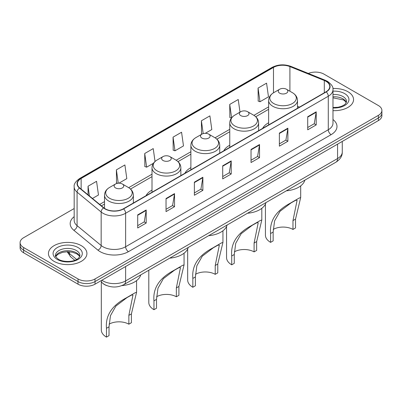 <?xml version="1.0" encoding="UTF-8"?>
<svg xmlns="http://www.w3.org/2000/svg" width="402" height="402" viewBox="0 0 402 402"><rect width="100%" height="100%" fill="white"/><g stroke="black" fill="none" stroke-linecap="round" stroke-linejoin="round"><path stroke-width="0.6" d="M152.006 190.111A21.241 12.261 0 0 0 146.026 195.709M190.88 167.669A21.241 12.261 0 0 0 184.9 173.267M229.758 145.222A21.241 12.261 0 0 0 223.778 150.82M268.631 122.776A21.241 12.261 0 0 0 262.657 128.374M106.565 285.531A12.02 6.94 180 0 1 103.178 283.661L102.631 283.199A8.015 5.362 129.5 0 1 101.234 280.596M74.179 208.527L23.623 237.718A12.02 6.94 0 0 0 20.1 242.627L20.1 247.863A12.02 6.94 0 0 0 23.623 252.768L78.023 284.179A12.02 6.94 0 0 0 95.028 284.179L378.377 120.585A12.02 6.94 0 0 0 381.9 115.681L381.9 113.062A12.02 6.94 0 0 1 378.377 117.967A12.02 6.94 0 0 0 381.9 113.062L381.9 110.444A12.02 6.94 0 0 0 378.377 105.535L323.977 74.129A12.02 6.94 0 0 0 308.369 73.435M20.1 242.627A12.02 6.94 0 0 0 23.623 247.537L78.023 278.943A12.02 6.94 0 0 0 95.028 278.943L95.028 281.561L378.377 117.967L95.028 281.561A12.02 6.94 0 0 1 78.023 281.561A12.02 6.94 0 0 0 95.028 281.561L95.028 284.179M23.623 247.537L23.623 250.15L78.023 281.561L23.623 250.15A12.02 6.94 0 0 1 20.1 245.245A12.02 6.94 0 0 0 23.623 250.15L23.623 252.768M347.921 91.711A19.236 11.105 0 0 0 332.886 88.49A19.236 11.105 0 0 1 347.921 91.711A19.236 11.105 0 0 1 353.554 99.565A19.236 11.105 0 0 0 347.921 91.711M81.284 245.652A19.236 11.105 0 0 0 60.32 243.245A19.236 11.105 0 0 0 48.446 253.506A19.236 11.105 0 0 0 54.079 261.36A19.236 11.105 0 0 0 75.043 263.767A19.236 11.105 0 0 0 86.917 253.506A19.236 11.105 0 0 0 81.284 245.652A19.236 11.105 0 0 0 60.32 243.245A19.236 11.105 0 0 0 48.446 253.506A19.236 11.105 0 0 0 54.079 261.36A19.236 11.105 0 0 0 75.043 263.767A19.236 11.105 0 0 0 86.917 253.506A19.236 11.105 0 0 0 81.284 245.652M326.017 81.325A12.824 7.402 180 0 1 329.771 86.561A12.824 7.402 180 0 1 326.017 91.792L123.364 208.794A12.824 7.402 180 0 1 103.791 207.809L79.707 187.945A12.824 7.402 180 0 1 77.385 183.699A12.824 7.402 180 0 1 81.139 178.468L273.481 67.42A12.824 7.402 180 0 1 289.907 66.586L324.303 80.495A12.824 7.402 180 0 1 326.017 81.325M326.243 81.194A13.145 7.588 0 0 0 324.489 80.345L290.088 66.436A13.145 7.588 0 0 0 273.254 67.29L80.913 178.337A13.145 7.588 0 0 0 79.44 188.056L103.525 207.914A13.145 7.588 0 0 0 123.59 208.924L326.243 91.922A13.145 7.588 0 0 0 326.243 81.194M137.7 214.879L137.7 227.969L146.197 223.06L146.197 209.975L137.7 214.879M137.7 225.648L144.248 221.869L146.167 210.407A3.206 1.849 -120 0 0 146.197 209.975M144.187 221.899L146.197 223.06M166.036 198.523L166.036 211.608L174.533 206.703L174.533 193.613L166.036 198.523M166.036 209.286L172.584 205.507L174.498 194.05A3.206 1.849 -120 0 0 174.533 193.613M172.523 205.543L174.533 206.703M194.372 182.161L194.372 195.251L202.869 190.342L202.869 177.257L194.372 182.161M194.372 192.93L200.915 189.146L202.834 177.689A3.206 1.849 -120 0 0 202.869 177.257M200.859 189.181L202.869 190.342M307.711 116.726L307.711 129.816L316.213 124.906L316.213 111.816L307.711 116.726M307.711 127.489L314.258 123.71L316.178 112.253A3.206 1.849 -120 0 0 316.213 111.816M314.198 123.746L316.213 124.906M279.375 133.087L279.375 146.172L287.877 141.263L287.877 128.178L279.375 133.087M279.375 143.851L285.922 140.072L287.842 128.61A3.206 1.849 -120 0 0 287.877 128.178M285.867 140.102L287.877 141.263M251.039 149.443L251.039 162.534L259.541 157.624L259.541 144.539L251.039 149.443M251.039 160.212L257.587 156.428L259.506 144.971A3.206 1.849 -120 0 0 259.541 144.539M257.531 156.463L259.541 157.624M222.703 165.805L222.703 178.89L231.205 173.986L231.205 160.895L222.703 165.805M222.703 176.568L229.251 172.79L231.17 161.333A3.206 1.849 -120 0 0 231.205 160.895M229.195 172.825L231.205 173.986M332.977 110.645A19.236 11.105 0 0 0 353.554 99.565A19.236 11.105 0 0 1 332.977 110.645M95.028 278.943L378.377 115.354A12.02 6.94 0 0 0 381.9 110.444M118.922 183.181L126.811 178.629L124.891 164.951L116.389 169.86L116.53 182.87M92.455 198.462L98.475 194.985L96.555 181.312L88.053 186.221L88.053 194.834M205.286 133.318L211.814 129.55L209.899 115.876L201.397 120.781L201.533 133.791M240.004 112.138L238.23 99.515L229.733 104.425L229.869 117.434M258.069 88.063L259.988 101.741L268.486 96.832L266.566 83.159L258.069 88.063L258.205 101.073M155.036 161.473L153.227 148.594L144.725 153.504L144.861 166.508M173.061 137.142L174.981 150.815L183.483 145.911L181.563 132.233L173.061 137.142L173.197 150.152M174.981 150.815L173.061 150.102M202.126 134.012L201.397 133.74M201.397 120.781L203.196 133.6M231.446 118.022L229.733 117.379M229.733 104.425L231.612 117.811M259.988 101.741L258.069 101.023M144.725 153.504L146.645 167.177L153.453 163.242M146.645 167.177L144.725 166.458M117.64 183.287L116.389 182.82M116.389 169.86L118.263 183.212M88.053 186.221L89.42 195.96M265.426 204.07L265.426 235.17A17.633 10.181 0 0 0 270.591 242.366L270.591 233.527C269.44 220.929 275.963 210.839 290.159 203.261L299.199 198.04L300.691 197.538L295.525 219.135L295.525 227.969L292.978 229.441A14.025 8.095 0 0 0 273.209 229.406M292.978 229.441L292.978 220.608L297.083 200.327L295.782 200.251L291.133 202.844L280.033 211.296L274.601 220.874L273.144 232.054L273.144 240.893L270.591 242.366M279.656 93.169A4.809 2.774 0 0 0 286.46 93.169A4.809 2.774 0 0 0 286.46 89.244L292.43 92.691A13.251 7.653 0 0 1 292.43 103.51A13.251 7.653 0 0 1 273.687 103.51A13.251 7.653 0 0 1 273.687 92.691C270.425 94.626 268.742 97.204 268.631 100.415A14.427 8.326 0 0 0 272.857 106.304A14.427 8.326 0 0 0 288.581 108.108A14.427 8.326 0 0 0 297.485 100.415C297.379 97.204 295.691 94.626 292.43 92.691L286.46 89.244A4.809 2.774 0 0 0 279.656 89.244A4.809 2.774 0 0 0 279.656 93.169M286.365 190.819A22.04 12.723 0 0 0 304.852 180.146M299.199 198.04L290.159 203.261L299.199 198.04M226.552 226.517L226.552 257.612A17.633 10.181 0 0 0 231.718 264.812L231.718 255.973C230.562 243.376 237.085 233.286 251.28 225.703L260.325 220.482L261.818 219.984L256.652 241.577L256.652 250.416L254.099 251.888A14.025 8.095 0 0 0 234.331 251.848M254.099 251.888L254.099 243.049L258.21 222.768L256.908 222.693L252.255 225.291L241.155 233.738L235.728 243.321L234.265 254.501L234.265 263.34L231.718 264.812M240.783 115.615A4.809 2.774 0 0 0 247.582 115.615A4.809 2.774 0 0 0 247.582 111.686L253.551 115.133A13.251 7.653 0 0 1 253.551 125.957A13.251 7.653 0 0 1 234.813 125.957A13.251 7.653 0 0 1 234.813 115.133C231.547 117.072 229.864 119.645 229.758 122.856A14.427 8.326 0 0 0 233.984 128.746A14.427 8.326 0 0 0 249.702 130.555A14.427 8.326 0 0 0 258.607 122.856C258.501 119.645 256.818 117.072 253.551 115.133L247.582 111.686A4.809 2.774 0 0 0 240.783 111.686A4.809 2.774 0 0 0 240.783 115.615M247.486 213.261A22.04 12.723 0 0 0 265.973 202.593M260.325 220.482L251.28 225.703L260.325 220.482M187.674 248.959L187.674 280.058A17.633 10.181 0 0 0 192.839 287.254L192.839 278.42C191.689 265.817 198.211 255.727 212.407 248.15L221.447 242.929L222.939 242.431L217.773 264.024L217.773 272.863L215.226 274.335A14.025 8.095 0 0 0 195.457 274.295M215.226 274.335L215.226 265.496L219.331 245.215L218.03 245.14L213.377 247.738L202.281 256.185L196.849 265.767L195.392 276.948L195.392 285.782L192.839 287.254M201.904 138.057A4.809 2.774 0 0 0 208.708 138.057A4.809 2.774 0 0 0 208.708 134.132L214.678 137.579A13.251 7.653 0 0 1 214.678 148.398A13.251 7.653 0 0 1 195.935 148.398A13.251 7.653 0 0 1 195.935 137.579C192.674 139.519 190.985 142.092 190.88 145.303A14.427 8.326 0 0 0 195.106 151.192A14.427 8.326 0 0 0 210.829 152.996A14.427 8.326 0 0 0 219.733 145.303C219.628 142.092 217.939 139.519 214.678 137.579L208.708 134.132A4.809 2.774 0 0 0 201.904 134.132A4.809 2.774 0 0 0 201.904 138.057M208.613 235.708A22.04 12.723 0 0 0 227.1 225.035M221.447 242.929L212.407 248.15L221.447 242.929M148.8 270.239L148.8 302.505A17.633 10.181 0 0 0 153.961 309.701L153.961 300.862C152.81 288.264 159.333 278.174 173.528 270.596L182.573 265.375L184.066 264.873L178.9 286.465L178.9 295.304L176.347 296.776A14.025 8.095 0 0 0 156.579 296.741M176.347 296.776L176.347 287.938L180.458 267.662L179.156 267.586L174.503 270.179L163.403 278.631L157.971 288.209L156.514 299.389L156.514 308.228L153.961 309.701M163.031 160.504A4.809 2.774 0 0 0 169.83 160.504A4.809 2.774 0 0 0 169.83 156.579L175.8 160.026A13.251 7.653 0 0 1 175.8 170.845A13.251 7.653 0 0 1 157.061 170.845A13.251 7.653 0 0 1 157.061 160.026C153.795 161.961 152.112 164.539 152.006 167.75A14.427 8.326 0 0 0 156.232 173.639A14.427 8.326 0 0 0 171.95 175.443A14.427 8.326 0 0 0 180.855 167.75C180.749 164.539 179.066 161.961 175.8 160.026L169.83 156.579A4.809 2.774 0 0 0 163.031 156.579A4.809 2.774 0 0 0 163.031 160.504M169.734 258.154A22.04 12.723 0 0 0 188.221 247.481M182.573 265.375L173.528 270.596L182.573 265.375M101.309 282.119L101.309 329.921A17.633 10.181 0 0 0 106.475 337.117L106.475 328.283C105.324 315.681 111.841 305.59 126.037 298.013L135.082 292.792L136.574 292.294L131.409 313.887L131.409 322.721L128.856 324.193A14.025 8.095 0 0 0 109.093 324.158M128.856 324.193L128.856 315.359L132.967 295.078L131.665 295.003L127.012 297.601L115.917 306.048L110.485 315.63L109.022 326.811L109.022 335.645L106.475 337.117M115.54 187.92A4.809 2.774 0 0 0 122.344 187.92A4.809 2.774 0 0 0 122.344 183.995L128.313 187.443A13.251 7.653 0 0 1 128.313 198.261A13.251 7.653 0 0 1 109.57 198.261A13.251 7.653 0 0 1 109.57 187.443C106.309 189.382 104.62 191.955 104.515 195.166A14.427 8.326 0 0 0 108.741 201.055A14.427 8.326 0 0 0 124.459 202.859A14.427 8.326 0 0 0 133.369 195.166C133.258 191.955 131.575 189.382 128.313 187.443L122.344 183.995A4.809 2.774 0 0 0 115.54 183.995A4.809 2.774 0 0 0 115.54 187.92M121.846 285.606A22.04 12.723 0 0 0 140.73 274.898M135.082 292.792L126.037 298.013L135.082 292.792M101.882 280.219A16.03 9.256 0 0 0 102.962 280.908A16.03 9.256 0 0 0 125.63 280.908L337.574 158.539A16.03 9.256 0 0 0 342.273 151.996C342.388 155.976 340.268 159.378 335.916 162.207L123.967 284.576A8.015 4.628 60 0 0 125.63 280.908L125.63 266.511M337.574 144.142L337.574 158.539A8.015 4.628 60 0 1 335.916 162.207M378.377 120.585L378.377 115.354M78.023 284.179L78.023 278.943M67.737 251.722A16.03 9.256 0 0 0 69.42 253.501L69.42 251.788M74.832 260.285L70.888 257.029A8.015 5.362 129.5 0 1 69.42 253.501L76.641 259.451M332.977 119.535A20.035 11.568 180 0 1 331.117 134.655L128.464 251.657A4.005 2.311 60 0 1 125.63 246.748L328.283 129.745A16.03 9.256 0 0 0 332.977 123.203L332.977 89.701A16.03 9.256 180 0 1 328.283 96.244A4.005 2.311 -120 0 0 326.243 91.922M128.464 251.657A20.035 11.568 180 0 1 100.128 251.657A20.035 11.568 180 0 1 97.882 250.114L73.797 230.251A20.035 11.568 180 0 1 74.179 216.678M102.962 246.748A16.03 9.256 0 0 0 125.63 246.748L125.63 213.246A16.03 9.256 180 0 1 101.163 212.01L77.078 192.151A16.03 9.256 180 0 1 74.179 186.84L74.179 220.346A16.03 9.256 0 0 0 77.078 225.653L101.163 245.511A16.03 9.256 0 0 0 102.962 246.748M332.977 89.701C333.509 87.199 331.67 84.405 327.454 81.32L325.344 80.299A4.005 1.874 112 0 0 324.489 80.345M325.344 80.299L290.947 66.395C284.309 64.044 278.008 64.385 272.043 67.415A4.005 2.311 60 0 1 273.254 67.29M80.913 178.337A4.005 2.311 -120 0 0 79.702 178.463C75.546 181.453 73.702 184.247 74.179 186.84M79.44 188.056A4.005 2.678 129.5 0 0 77.078 192.151L77.078 225.653A4.005 2.678 -50.5 0 1 73.797 230.251M290.947 66.395A4.005 1.874 112 0 0 290.088 66.436M103.525 207.914A4.005 2.678 129.5 0 0 101.163 212.01L101.163 245.511A4.005 2.678 -50.5 0 1 97.882 250.114M123.59 208.924A4.005 2.311 60 0 1 125.63 213.246L328.283 96.244L328.283 129.745A4.005 2.311 60 0 0 331.117 134.655M81.139 178.468L81.139 189.131M324.303 80.495L324.303 92.782M289.907 66.586L289.907 91.229M299.49 107.108L297.485 106.299M273.481 67.42L273.481 92.812M268.631 106.862L253.923 115.354M229.758 129.308L215.05 137.801M190.88 151.755L176.171 160.247M152.006 174.197L128.68 187.664M104.515 201.618L99.671 204.412M222.703 166.217L231.17 161.333M251.039 149.861L259.506 144.971M279.375 133.499L287.842 128.61M307.711 117.143L316.178 112.253M194.372 182.578L202.834 177.689M166.036 198.935L174.498 194.05M137.7 215.296L146.167 210.407M346.328 102.535A12.216 7.05 0 0 0 342.956 98.832A12.216 7.05 0 0 0 332.977 96.812M332.977 107.525L338.047 107.254L341.368 106.379L344.268 104.892L345.529 103.781L346.534 101.53A12.216 7.05 0 0 0 342.956 96.54A12.216 7.05 0 0 0 332.977 94.52M332.977 107.967A14.618 8.442 0 0 0 347.554 103.148A14.618 8.442 0 0 0 344.655 93.596A14.618 8.442 0 0 0 332.977 91.159M273.144 232.054L270.591 233.527M295.525 219.135L292.978 220.608M234.265 254.501L231.718 255.973M256.652 241.577L254.099 243.049M195.392 276.948L192.839 278.42M217.773 264.024L215.226 265.496M156.514 299.389L153.961 300.862M178.9 286.465L176.347 287.938M109.022 326.811L106.475 328.283M131.409 313.887L128.856 315.359M79.691 256.476A12.216 7.05 0 0 0 76.32 252.773A12.216 7.05 0 0 0 64.059 251.024A12.216 7.05 0 0 0 55.672 256.476M76.32 250.481A12.216 7.05 0 0 0 63.008 248.954A12.216 7.05 0 0 0 55.466 255.471C54.828 255.848 55.853 257.139 58.546 259.355C64.828 263.024 78.787 262.003 79.897 255.471A12.216 7.05 0 0 0 76.32 250.481M57.345 259.471A14.618 8.442 0 0 0 78.018 259.471A14.618 8.442 0 0 0 78.018 247.537A14.618 8.442 0 0 0 57.345 247.537A14.618 8.442 0 0 0 57.345 259.471M123.967 284.576C117.52 287.817 111.068 287.817 104.62 284.576L102.631 283.199M342.273 151.996L342.273 141.434M70.888 257.029L67.124 251.732M272.043 67.415L79.702 178.463M268.631 109.304L255.752 116.741M229.758 131.745L216.874 139.182M190.88 154.192L178.001 161.629M152.006 176.639L130.509 189.046M104.515 204.055L101.415 205.844M346.268 102.676L345.529 101.565L343.454 99.932L332.977 97.822M300.691 197.538L300.691 185.87M297.485 108.264L297.485 100.415M268.631 124.921L268.631 100.415M279.656 89.244L273.687 92.691M261.813 219.984L261.813 208.316M258.607 130.71L258.607 122.856M229.758 147.368L229.758 122.856M240.783 111.686L234.813 115.133M222.939 242.431L222.939 230.763M219.733 153.157L219.733 145.303M190.88 169.815L190.88 145.303M201.904 134.132L195.935 137.579M184.061 264.873L184.061 253.205M180.855 175.599L180.855 167.75M152.006 192.256L152.006 167.75M163.031 156.579L157.061 160.026M136.574 292.294L136.574 280.626M133.369 203.02L133.369 195.166M104.515 208.352L104.515 195.166M115.54 183.995L109.57 187.443M79.636 256.612L78.898 255.506L76.817 253.873L72.521 252.255L67.672 251.722L62.506 252.335L57.682 254.431L55.732 256.612"/></g></svg>
